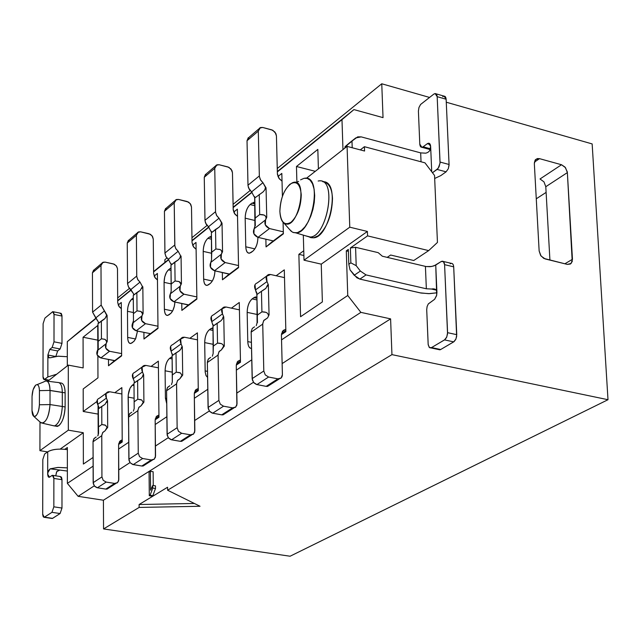 <?xml version="1.0" encoding="UTF-8"?>
<svg xmlns="http://www.w3.org/2000/svg" width="640" height="640" viewBox="0 0 640 640"><rect width="100%" height="100%" fill="white"/><g stroke="black" fill="none" stroke-linecap="round" stroke-linejoin="round"><path stroke-width="0.96" d="M77.84 332.808L96 318.128L67.296 341.656L96.2 318.296L67.296 341.656L77.84 332.808M117.688 300.6L131.08 289.768L117.688 300.6M153.608 271.56L168.576 259.456L153.608 271.56M192 240.52L208.736 226.984L192 240.52M233.136 207.256L251.864 192.12L233.136 207.256M277.328 171.536L353.936 109.592L383.032 117.632L381.76 83.776L277.248 168.528L381.76 83.776L429.528 97.432L381.76 83.776L383.032 117.632L353.936 109.592L277.328 171.536M103.416 500.224L390.6 318.872L360.88 312.368L282.136 363.6L360.88 312.368L347.752 295.496L281.544 339.864L347.752 295.496L360.88 312.368L390.6 318.872L103.416 500.224L103.552 528.936L290.088 556.224L608 399.712L290.088 556.224L103.552 528.936L139.128 507.432L103.552 528.936L103.416 500.224L78.128 496.336L103.416 500.224M253.448 382.272L236.824 393.088L253.448 382.272M209.304 410.992L194.696 420.496L209.304 410.992M168.272 437.688L155.44 446.04L168.272 437.688M130.016 462.576L118.76 469.896L130.016 462.576M94.272 485.832L78.128 496.336L94.272 485.832M117.688 300.928L131.288 289.944L117.688 300.928M153.608 271.904L168.784 259.64L153.608 271.904M192.008 240.872L208.952 227.176L192.008 240.872M233.144 207.624L252.088 192.312L233.144 207.624M277.336 171.912L353.936 109.592L341.984 119.656L342.968 149.616L341.984 119.656L277.336 171.912M251.752 359.824L236.368 370.136L251.752 359.824M207.768 389.296L194.36 398.28L207.768 389.296M166.872 416.704L155.208 424.512L166.872 416.704M128.736 442.256L118.632 449.024L128.736 442.256M93.104 466.128L67.376 483.376L78.128 496.336L67.376 483.376L67.368 467.872L67.376 483.376L93.104 466.128M592.152 143.92L608 399.712L391.944 354.632L167.608 490.224L200.04 506.264L139.128 507.432L139.104 504.52L167.568 487.248L167.608 490.224L391.944 354.632L390.6 318.872L391.944 354.632L608 399.712L592.152 143.92L446.272 102.216L592.152 143.92M546.112 192.4L536.272 198.8L546.112 192.4M549.92 260.104L545.792 186.712L543.96 181.848L540.024 178.976L543.96 181.848L545.792 186.712L567.36 172.608L567.28 171.848L565.056 167.12L561.528 164.744L540.024 178.976L561.528 164.744L539.52 158.656L537.296 158.584L535.088 160.184L534.328 163.528L539.144 250.976L540.624 255.416L543.792 258.408L567.336 264.4L570.4 264.024L572.224 261.536L567.36 172.608L545.792 186.712L549.92 260.104M534.392 162.12L539.52 158.656L534.392 162.12M564.872 263.792L572.464 259.272L564.872 263.792M50.016 402.96L50.016 404.568L62.312 406.472C61.576 417.136 59.008 423.624 54.608 425.936L52.704 425.568L54.44 425.968C58.912 423.856 61.536 417.36 62.312 406.472L50.016 404.568C49.264 414.976 46.776 421.2 42.552 423.232L40.112 422.088L41.072 422.952C45.888 423.152 48.872 417.024 50.016 404.568L39.4 404.776C38.688 412.608 36.824 416.472 33.808 416.368L32 410.496L32.048 396.352L32 410.496C32.224 415.384 33.448 417.248 35.672 416.096C37.904 413.848 39.144 410.072 39.4 404.776L39.44 390.624C39.208 385.728 37.984 383.88 35.768 385.08C33.552 387.352 32.312 391.112 32.048 396.352L33.08 389.8L35.584 385.232C37.88 383.744 39.168 385.544 39.44 390.624L39.4 404.776L50.016 404.568L50.032 390.424L39.44 390.624L50.032 390.424C49.584 382.344 47.52 379.496 43.84 381.872L37.12 384.608M279.872 211.432C280.824 222.304 284.528 225.928 290.984 222.304C297.432 216.144 300.856 206.992 301.264 194.864C300.216 183.888 296.456 180.336 289.968 184.216C283.616 190.488 280.248 199.56 279.872 211.432C280.576 197.304 284.68 187.784 292.2 182.872C309 175.112 298.752 230.232 284.944 223.624C281.976 222.4 280.288 218.336 279.872 211.432M293.696 232.656L297.416 232.648L301.312 230.56L304.944 226.856L308.176 221.848L310.88 215.88L312.952 209.296L314.256 202.424L314.688 195.616L314.12 189.232L312.512 183.8L310.16 180.192L307.272 178.4L304.032 178.32L300.6 179.84M304.072 178.344C323.232 173.768 312.632 233.504 295.976 232.92L292.496 232.208L289.56 229.456M318.704 180.936C337.792 177.688 327.208 236.48 310.352 237.032L305.184 235.696L309.816 237.096C327.144 237.76 338.096 176.36 318.16 181.024M45.432 380.944C48.352 380.8 49.88 383.96 50.032 390.424L62.312 392.368L62.312 406.472L65.128 406.976C64.712 415.792 62.608 422.056 58.816 425.744L55.592 426.104L57.408 426.416C61.824 424.112 64.392 417.632 65.128 406.976L62.312 406.472L62.296 392.448L50.032 390.504M57.592 382.408C60.592 382.456 62.168 385.776 62.312 392.368L65.128 392.872L65.128 406.976L65.128 392.872L62.312 392.368C62.144 385.608 60.52 382.304 57.432 382.44L47.16 381.16M390.648 255.032L387.208 257.368L390.648 255.032L413.752 260.52L390.648 255.032M434.544 175.472L437.448 242.44L428.68 250.608L413.752 260.52L428.68 250.608L437.448 242.44L434.544 175.472L424.968 162.832L434.544 175.472M308.984 236.848L313.632 237.816C329.992 237.368 341.112 180.504 322.784 181.704C328.784 182.568 332.024 188.2 332.488 198.592C331.968 215.072 327.24 227.456 318.296 235.72L313.576 237.824L310.88 237.68L308.984 236.848M59.824 383.088C63.128 382.456 64.896 385.72 65.128 392.872C64.976 386.288 63.4 382.968 60.392 382.92L59.352 382.728M424.968 162.832L364.408 146.696L364.56 151.024L347.08 146.384L349.768 227.184L367.4 231.456L367.552 235.872L428.68 250.608L367.552 235.872L350.368 247.992L355.576 247.296L378.2 252.656L382.344 256.224L426.12 266.544L430.128 266.696L433.992 265.904L441.112 261.576L435.744 265.064L436.936 292.656L436.56 295.728L434.648 299.28L428.312 303.904L427.08 306.632L426.712 309.68L427.104 306.552L428.272 303.968L434.616 299.312L436.696 295.176L435.744 265.064L431.768 266.48L426.16 266.552L382.344 256.224L378.2 252.656L355.576 247.296L350.368 247.992L367.552 235.872L367.4 231.456L349.768 227.184L347.08 146.384L306.496 178.232L347.08 146.384L364.56 151.024L364.408 146.696L424.968 162.832M47.568 451.912L39.92 450.656L39.992 421.976L39.92 450.656L68.328 430.16L83.296 432.72L83.368 464.056L93.072 457.472L83.368 464.056L83.296 432.72L68.328 430.16L68.288 365.12L68.328 430.16L39.92 450.656L47.568 451.912M303.32 235.136L304.016 260.184L349.768 227.184L304.016 260.184L303.32 235.136M318.408 168.888L317.824 149.408L296.464 166.496L315.304 171.32L296.464 166.496L296.888 182.04L296.464 166.496L317.824 149.408L318.408 168.888M322.376 301.928L321.248 264.144L304.016 260.184L321.248 264.144L367.4 231.456L321.248 264.144L322.376 301.928L300.568 316.728L322.376 301.928M67.352 447.512L64.84 449.288L67.352 447.512L67.352 449.616L67.352 447.512M83.24 411.48L83.192 388.944L97.96 377.856L97.872 356.056L97.96 377.856L83.192 388.944L83.24 411.48L98.104 414.104L83.24 411.48L96.88 401.544L83.24 411.48M97.808 340.144L83.072 337.248L83.144 367.912L68.288 365.12L47.752 381.232L68.288 365.12L83.144 367.912L83.072 337.248L97.808 340.144M60.192 449.088L83.296 432.72L60.192 449.088M114.624 360.576L108.512 365.76L121.64 355.856L121.28 302.496L118.192 304.976L121.28 302.496L121.64 355.856L108.512 365.76L114.624 360.576M150.304 333.64L143.968 339.008L157.992 328.424L157.392 273.456L154.136 276.072L157.392 273.456L157.992 328.424L143.968 339.008L150.304 333.64M188.432 304.848L181.864 310.416L196.88 299.096L196 242.416L192.568 245.176L196 242.416L196.88 299.096L181.864 310.416L188.432 304.848M229.272 274.008L222.464 279.792L238.568 267.64L237.376 209.144L233.744 212.072L237.376 209.144L238.568 267.64L222.464 279.792L229.272 274.008M98.192 435.216L98.064 405.224L98.192 435.216M97.84 349.824L97.744 325.504L83.072 337.248L97.744 325.504L97.84 349.824M303.752 250.768L298.864 254.336L303.888 255.496L298.864 254.336L300.568 316.728L298.864 254.336L303.752 250.768M133.704 384.208L132.28 385.232L134 385.552L132.28 385.232L129.984 388.32L128.208 394.968L128.624 426.76L128.112 397.12L134.104 398.216L128.112 397.12C128.344 391.608 129.728 387.648 132.28 385.232L133.704 384.208M127.472 311.304L127.664 337.4L135.528 338.96L127.664 337.4C127.848 341.624 128.896 343.648 130.808 343.472L133.816 341.456L135.496 339.024L137.512 331.072L135.744 338.504L134.152 341.096L131.944 342.928C129.4 344.288 127.968 342.44 127.664 337.4L127.472 311.304L133.408 312.528L127.472 311.304C127.696 305.88 129.072 301.872 131.6 299.296L133.304 299.648L131.6 299.296L129.32 302.512L127.888 307.072L127.472 311.304M133 298.168L131.6 299.296L133 298.168M171.04 357.328L169.52 358.416L172.152 358.928L169.52 358.416C166.752 360.928 165.28 365.048 165.096 370.784L165.416 398.224L166.656 398.448L165.416 398.224L166.712 403.656L165.416 398.224L165.096 370.784L172.312 372.168L165.096 370.784C165.32 365.096 166.792 360.976 169.52 358.416L171.04 357.328L172.136 357.536L171.04 357.328L172.12 356.808L171.04 357.328M164.064 282.352L164.376 309.232L172.632 310.952L164.376 309.232C164.584 313.536 165.696 315.6 167.704 315.408L171 313.224L172.832 310.568L174.368 306.176L174.92 302C174.48 307.456 173.008 311.344 170.496 313.664L168.984 314.808C166.264 316.288 164.728 314.424 164.376 309.232L164.064 282.352L171.208 283.888L164.064 282.352C164.28 276.752 165.744 272.584 168.44 269.848L171.04 270.416L168.44 269.848L166.432 272.4L164.72 276.92L164.064 282.352M169.936 268.648L168.44 269.848L169.936 268.648L171.024 268.88L169.936 268.648L171.016 268.048L169.936 268.648M211.016 328.536L209.384 329.704L213.064 330.464L209.384 329.704C206.424 332.376 204.856 336.672 204.688 342.6L205.144 370.912L207.472 371.36L205.144 370.912L205.224 372.328L206.088 375.688L207.576 377.392L205.976 375.456L205.208 372.136L204.688 342.6L213.304 344.336L204.688 342.6C204.904 336.72 206.472 332.424 209.384 329.704L211.016 328.536L213.04 328.952L211.016 328.536L213.024 327.92L211.016 328.536M203.2 251.376L203.648 279.096L212.32 280.992L203.648 279.096C203.896 283.48 205.072 285.576 207.184 285.384L210.248 283.488C213.12 280.816 214.696 276.6 214.968 270.84C214.632 276.616 213.056 280.832 210.248 283.488L208.632 284.712C205.712 286.32 204.048 284.448 203.648 279.096L203.2 251.376L211.752 253.312L203.2 251.376C203.416 245.592 204.968 241.248 207.848 238.336L211.496 239.176L207.848 238.336C204.928 241.208 203.376 245.552 203.2 251.376M209.456 237.056L207.848 238.336L209.456 237.056L211.464 237.52L209.456 237.056L211.44 236.28L209.456 237.056M253.92 297.632L252.176 298.896L256.952 299.928L252.176 298.896C249 301.744 247.328 306.224 247.16 312.36L247.784 341.6L251.376 342.336L247.784 341.6C248.056 346.128 249.296 348.408 251.512 348.456C249.184 348.128 247.944 345.84 247.784 341.6L247.16 312.36L257.272 314.504L247.16 312.36C247.368 306.28 249.04 301.792 252.176 298.896L253.92 297.632L256.912 298.28L253.92 297.632L256.888 297.176L255.432 296.96L253.92 297.632M245.168 218.168L245.776 246.784L254.872 248.88L245.776 246.784C246.048 251.24 247.296 253.376 249.52 253.184L252.896 251.112C256.08 248.144 257.752 243.592 257.92 237.464L257.92 237.464C257.712 243.544 256.032 248.096 252.896 251.112L251.16 252.432C248.024 254.176 246.224 252.296 245.776 246.784L245.168 218.168L255.176 220.544L245.168 218.168C245.376 212.192 247.024 207.648 250.12 204.552L254.84 205.696L250.12 204.552C246.976 207.608 245.328 212.144 245.168 218.168M251.84 203.168L250.12 204.552L251.84 203.168L254.8 203.888L251.84 203.168L254.768 202.472L251.84 203.168M121.64 355.416L114.768 360.6L121.64 355.416M108.472 359.4L108.512 365.76L108.472 359.4M121.856 387.6L114.816 392.696L121.856 387.6L122.224 442.008L121.856 387.6M118.608 444.448L122.224 442.008L118.608 444.448M122.216 441.096L118.736 443.448M157.992 327.976L150.304 333.776L157.992 327.976M143.912 332.352L143.968 339.008L143.912 332.352M158.352 361.144L151.072 366.424L158.352 361.144L158.968 417.232L158.352 361.144M158.952 416.296L155.296 418.76M155.168 419.792L158.968 417.232L155.168 419.792M196.872 298.624L188.584 304.88L196.872 298.624M181.776 303.44L181.864 310.416L181.776 303.44M197.4 332.84L189.848 338.312L197.4 332.84L198.296 390.712L197.4 332.84M194.296 393.408L198.296 390.712L194.296 393.408M198.28 389.744L194.424 392.344M238.56 267.16L229.44 274.04L238.56 267.16M222.328 272.464L222.464 279.792L222.328 272.464M239.272 302.48L231.44 308.16L239.272 302.48L240.488 362.256L239.272 302.48M240.464 361.256L236.4 364M236.272 365.104L240.488 362.256L236.272 365.104M273.128 240.888L266.048 246.912L283.376 233.84L283.08 222.272L283.376 233.84L266.048 246.912L273.128 240.888M283.36 233.344L273.128 241.064L283.36 233.344M265.872 239.192L266.048 246.912L265.872 239.192M282.408 196.24L281.824 173.408L277.968 176.512L281.824 173.408L282.408 196.24M284.296 269.848L276.152 275.752L284.296 269.848L285.872 331.656L284.296 269.848M285.848 330.616L281.544 333.528M281.424 334.656L285.872 331.656L281.424 334.656M152.032 496.16L149.296 495.736L149.064 472.112L150.392 471.28L153.128 471.728L150.392 471.28L150.576 490.24L152.744 485.448L155.48 485.88L152.744 485.448L152.768 488.064L155.512 488.504L155.48 485.88L155.512 488.504L152.768 488.064L150.096 495.248L152.832 495.68L155.512 488.504L152.832 495.68L150.096 495.248L149.296 495.736L152.032 496.16L152.832 495.68L152.032 496.16M153.264 485.528L153.128 471.728L153.264 485.528M150.576 490.24L150.392 471.28L149.064 472.112L149.296 495.736L150.096 495.248L152.768 488.064L152.744 485.448L150.576 490.24M200.04 506.264L167.608 490.224L167.568 487.248L139.104 504.52L139.128 507.432L200.04 506.264M194.376 503.464L139.104 504.52L194.376 503.464M250.12 190.528L233.08 204.344L250.12 190.528M207.04 225.464L191.96 237.696L207.04 225.464M166.92 258L164.88 259.656L164.912 262.416L164.88 259.656L166.92 258M129.472 288.368L117.672 297.936L129.472 288.368M420 292.824L359.856 279.096L356.824 277.744L350.048 269.912L354.2 275.264L359.856 279.096L421.064 293.048L429.464 293.648L436.944 292.8L428.56 293.664L420 292.824M348.384 251.352L346.288 250.864L347.752 295.496L346.288 250.864L348.384 251.352M345.944 145.896L349.744 142.648L344.936 146.896L344.976 148.04L344.936 146.896L345.944 145.896M539.144 250.976L534.328 163.528L535.704 159.44L539.52 158.656L561.528 164.744L565.496 167.672L567.36 172.608L572.464 259.272L571.12 263.464L567.336 264.4L545.112 258.912L541.04 256.016L539.144 250.976M419.792 144.128L418.408 111.112L419.792 144.128C420.104 147.008 421.208 147.896 423.112 146.8L421.888 147.304L419.792 144.128M428.152 344.256L426.712 309.68L428.2 344.824L429.528 347.616L431.576 347.568L430.168 347.88L429.192 347.328L428.152 344.256M67.304 356.72L67.296 341.656L67.312 365.888L67.304 356.72L57.848 356.208L50.312 357.768L58.24 356.184L67.304 356.72M360.28 149.888L364.408 146.696L360.28 149.888M348.32 249.424L346.288 250.864L348.32 249.424L348.816 264.272L350.856 262.856L350.368 247.992L350.856 262.856L348.816 264.272L350.048 269.912L348.816 264.272L348.32 249.424M114.632 360.704L100.848 357.936L114.768 360.6M188.432 305L174 301.808L188.584 304.88M229.272 274.168L214.504 270.736L229.44 274.04M346.984 146.464L346.952 145.312L344.936 146.896L355.792 137.896L349.744 142.648L357.72 136.856L361.208 136.88L420.664 152.88L425.68 153.176L420.664 152.88L361.208 136.88L355.792 137.896L351.984 141.152L352.208 147.744L351.984 141.152L346.952 145.312L346.984 146.464M67.352 449.616L67.368 467.872L58.192 467.424L50.16 468.824L67.368 471.048L50.16 468.824L57.792 467.448L67.368 467.872L67.352 449.616C58.568 448.544 52.016 449.272 47.72 451.808L47.68 474.224L49.528 477.168L49.112 477.344L48.216 476.832L47.688 474.688L47.72 451.808C52.28 449.264 58.824 448.536 67.352 449.616M426.352 288.776L366.04 274.912L359.856 279.096L366.04 274.912L360.368 271.056L354.2 275.264L360.368 271.056L356.2 265.68L350.856 262.856L356.2 265.68L355.576 247.296L356.2 265.68L360.368 271.056L366.04 274.912L426.352 288.776L425.416 266.4L426.352 288.776L431.44 289.024L426.352 288.776M436.24 290.128L431.44 289.024C435.024 288.384 436.856 289.592 436.936 292.656L436.456 290.472L435.44 289.408L431.44 289.024L436.24 290.128M440.784 175.608L434.672 178.488L440.784 175.608L446.096 171.824L437.088 169.432L432.472 172.744L438.128 168.392L440.032 163.248L437.176 96.672C436.856 93.792 435.728 92.944 433.8 94.128L420.608 104.448L418.952 107.52L418.408 111.112L418.968 107.472L420.576 104.488L433.8 94.128L435.144 93.56L437.176 96.672L440.064 162.68L439.056 166.848L437.088 169.432L446.096 171.824L440.784 175.608M429.608 150.752L430.64 146.392L428.52 143.2L427.28 143.712L430.264 144.52L427.28 143.712L423.112 146.8L430.408 148.776L423.112 146.8L427.28 143.712C429.192 142.6 430.312 143.496 430.64 146.392L431.728 171.76L430.64 146.392C430.792 150.088 429.136 152.344 425.68 153.176M442.736 96.696C444.672 95.52 445.808 96.368 446.136 99.24L449.088 165.064L448.304 168.728L446.096 171.824L448.304 168.728L449.08 164.48L440.064 162.064L449.08 164.48L446.136 99.24L437.176 96.672L446.136 99.24L444.088 96.136L436.04 93.816M450.208 263.752C452.192 262.792 453.36 263.816 453.696 266.832L456.656 336.528L455.704 339.52L454.072 341.624L440.696 349.512L438.64 349.56M438.032 348.944L439.88 349.824L440.696 349.512L431.576 347.568L444.904 339.64L446.528 337.536L447.552 333.896L444.584 264.664C444.248 261.64 443.088 260.616 441.112 261.576L443.4 261.552L444.584 264.664L453.696 266.832L453.24 264.712L452.288 263.576L443.28 261.456M50.312 357.768L48.48 357.52L47.88 355.016L47.84 376.952L56.72 374.192L47.84 376.952L47.88 355.016L49.088 357.912M47.8 472.688L50.16 468.824L48.296 470.864L47.68 474.224M55.752 475.832L56.544 471.992L57.936 470.688L59.432 470.304L56.784 471.544L55.752 475.832M55.488 356.464L47.88 355.016L49.712 349.432L52.16 347.44L54 341.816L54.016 314.008L53.632 312.248L52.808 311.64L44.928 318.104L43.112 323.688L43.008 377.128L43.384 378.928L44.2 379.592L47.84 376.952L44.8 379.352L49.136 380.144L44.344 379.584L43 376.68L43.112 323.688L44.928 318.104L52.736 311.648L54.032 314.456L54 341.816L61.992 343.368L60.136 348.968L57.68 350.952L55.84 356.416L57.68 350.952L49.712 349.432L47.88 355.016L55.488 356.464M421.04 161.784L420.664 152.88L421.04 161.784M456.76 334.68L453.696 266.832L444.584 264.664L447.584 332.672L456.76 334.68L447.584 332.672L446.784 336.976L444.536 339.896L453.704 341.872L455.96 338.968L456.76 334.68M444.536 339.896L431.576 347.568L440.696 349.512L453.704 341.872L444.536 339.896M44.656 453.992L47.72 451.808L44.656 453.992L42.816 459.48L42.704 514.608L43.224 516.776L44.12 517.336L51.96 512.328L53.848 506.824L53.864 477.952L53.328 475.792L52.008 475.464L49.528 477.168L52.368 475.296L53.872 478.424L53.848 506.824L51.96 512.328L44.216 517.312L42.696 514.136L42.816 459.48L44.656 453.992M226 307.008L239.424 309.856L226 307.008L222.048 308.784L222.488 313.88C220.928 310.408 221.512 308.12 224.24 307.024L226 307.008M240.44 360.064L237.344 361.848L236.272 365.44L237.936 361.2L240.44 360.064M220.824 225.088L221.656 223.096L219.032 218.216L216.504 215.304L215.552 212.256L214.752 168.304L216.88 164.816L219.104 164.736L228.984 167.344L231.944 170.512L232.456 172.72L233.224 210.008L234.488 213.528L237.528 216.416L234.992 214.24L233.176 209.392L232.456 172.72L231.096 169.104L227.952 166.952L219.104 164.736L215.992 165.32L214.752 168.304L215.552 212.2L216.792 215.8L219.024 218.216L222.032 223.184L222.552 251.672L221.392 254.176L221.136 259.064L225.168 262.552L214.504 270.736L210.496 267.28L210.76 262.44L211.544 259.864L210.76 262.44C209.184 266.128 210.432 268.888 214.504 270.736M238.52 265.552L225.168 262.552L238.52 265.552M145.888 365.424L158.424 367.832L145.888 365.424L142.096 367.16L142.472 371.936C141.008 368.704 141.584 366.552 144.2 365.472L145.888 365.424M158.944 415.048L156.224 416.728L155.168 420.112L156.792 416.104L158.944 415.048M153.624 273.568L154.768 277.312L157.464 279.952L155.32 278.088L153.624 273.568L153.264 239.072L153.624 273.568M157.968 326.216L145.488 323.68L136.2 330.808L150.448 333.664L136.2 330.808L132.408 327.632L133.48 320.64L132.704 323.072C131.168 326.568 132.328 329.144 136.2 330.808L145.488 323.68L157.968 326.216M117.704 302.544L118.768 306.12L121.32 308.656L119.336 306.928L117.704 302.544L117.488 269.048L117.704 302.544M121.624 353.608L109.536 351.264L100.848 357.936L97.152 354.88L98.224 348.088L97.456 350.448C95.936 353.856 97.064 356.352 100.848 357.936L109.536 351.264L121.624 353.608M109.752 391.776L121.896 393.992L109.752 391.776L106.04 393.48L106.392 398.112C104.976 394.992 105.552 392.888 108.112 391.824L109.752 391.776M122.208 439.84L119.648 441.464L118.6 444.76L120.208 440.856L122.208 439.84L119.488 441.68M192.032 242.584L193.248 246.52L196.112 249.28L193.784 247.264L192.032 242.584L191.496 207.04L192.032 242.584M196.848 296.936L183.944 294.184L174 301.808L170.104 298.496L170.384 293.8L171.168 291.304L170.384 293.8C168.824 297.392 170.032 300.056 174 301.808L183.936 294.184C179.944 292.408 178.728 289.72 180.288 286.104L180.016 290.84L183.944 294.184L196.848 296.936M184.544 337.24L197.504 339.856L184.544 337.24L180.672 338.992L181.08 343.928C179.568 340.576 180.144 338.36 182.824 337.264L184.544 337.24M198.256 388.52L195.36 390.248L194.296 393.736L195.944 389.616L198.256 388.52M264.784 189.848L265.664 187.76L262.952 182.696L260.352 179.656L259.36 176.496L258.296 131.104L260.456 127.528L262.736 127.472L272.856 130.28L275.896 133.584L276.432 135.872L277.424 174.392L278.792 178.096L282.024 181.128L279.264 178.76L277.384 173.736L276.432 135.872L275.024 132.12L271.8 129.864L262.736 127.472L259.552 128.032L258.296 131.104L259.352 176.44L260.648 180.168L262.944 182.696L266.048 187.856L266.744 217.288L265.568 219.864L265.328 224.904L269.472 228.552L258 237.36L273.304 240.928L258 237.36L253.888 233.752L254.128 228.752L254.92 226.104L254.128 228.752C252.536 232.544 253.824 235.416 258 237.36L269.472 228.552L283.32 231.832L269.472 228.552C265.272 226.584 263.968 223.688 265.568 219.864L254.128 228.752L265.568 219.864L266.36 217.2L265.968 217.504L265.432 216.008L264.056 215.048L259.696 214.568L255.232 218.072L254.92 226.104L254.656 196.6L254.272 196.904L251.576 191.888L249.288 189.392L248.008 185.704L247.024 140.728L248.272 137.688M270.576 274.504L284.496 277.616L270.576 274.504L266.536 276.296L267.016 281.568C265.4 277.968 265.984 275.608 268.776 274.496L270.576 274.504M285.816 329.472L283.88 330.064L282.496 331.304L281.424 335.008L283.104 330.64L285.816 329.472M60.104 476.744L61.432 477.08L61.976 479.232L61.984 508.048L60.096 513.536L52.296 518.504L44.528 517.168L52.616 518.36L60.096 513.536L51.96 512.328L60.096 513.536L61.984 508.048L53.848 506.824L61.984 508.048L61.984 479.704L53.872 478.424L61.984 479.704L60.472 476.576L52.928 475.384M60.144 313.52L61.296 313.448L61.984 315.608L61.992 343.368L61.992 316.056L54.032 314.456L61.992 316.056L60.688 313.248L53.208 311.744M52.16 347.44L49.712 349.432L57.68 350.952L60.136 348.968L52.16 347.44L60.136 348.968L61.992 343.368L54 341.816L52.16 347.44M225.4 413.376L221.712 414.848L212.68 413.2L209.456 411.184L208.072 407.472L207.336 362.024L208.2 359.256L210.664 357.368L208.448 358.904L207.344 361.976L208.216 408.64L209.808 411.584L212.152 413.072L221.712 414.848L223.072 414.864L225.4 413.376M212.32 356.208L213.16 353.504L212.32 356.208M222.2 308.512L213.52 314.848C210.808 315.944 210.224 318.216 211.768 321.656L212.664 324.624L213.024 324.368L213.032 326.176L213.024 324.368L212.664 324.624L211.776 321.656L211.344 316.6M215.248 166.208L206.384 173.792L204.264 177.256L214.752 168.304L204.264 177.256L204.976 220.328L215.52 211.712L204.976 220.328L205.512 222.944L208.456 226.768L219.024 218.216L208.456 226.768L211.064 231.6L211.416 231.312L211.44 232.728L211.416 231.312L211.064 231.6L208.456 226.768L206.24 224.376L205 220.808L204.264 177.256L205.504 174.296M211.776 321.656L222.488 313.88L223.76 316.96L224.304 346.072L221.416 349.88L219.224 351.392L218.08 354.576L218.872 400.4L220.272 404.144L223.52 406.192L232.608 407.864L235.776 407.016L237.032 403.784L236.272 365.44L236.88 405.136L235.392 407.32L232.608 407.864L221.712 414.848L232.608 407.864L223.52 406.192L212.68 413.2L223.52 406.192L220.272 404.144L218.872 400.4L208.072 407.472L218.872 400.4L218.072 355.072L207.328 362.52L218.072 355.072L218.944 351.784L221.416 349.88L223.552 346.256L224.304 346.072L223.76 316.96L222.488 313.88L211.776 321.656M214.496 270.736L225.168 262.552C221.072 260.68 219.808 257.888 221.392 254.176L210.76 262.44L221.392 254.176L222.184 251.592L221.816 251.872L221.32 250.416L220.008 249.48L215.864 248.968L211.72 252.224L211.544 259.864L211.384 232.776L219.192 227.088M145.344 464.592L141.816 466.024L133.216 464.608L130.152 462.76L128.864 459.296L128.56 416.672L129.68 413.688L131.776 412.248L129.656 413.72L128.568 416.624L128.992 460.392L130.152 462.76L132.704 464.488L141.816 466.024L143.12 466.016L145.344 464.592M133.368 411.136L134.192 408.584L133.368 411.136M142.24 366.904L134.88 372.28C132.28 373.352 131.704 375.496 133.152 378.696L134.288 381.248L134.232 382.976L134.288 381.248L133.152 378.696L132.784 373.96M133.152 378.696L142.472 371.936L143.656 374.808L143.912 402.128L141.128 405.744L139.016 407.192L137.896 410.2L138.248 453.16L139.544 456.648L142.632 458.512L151.28 459.96L154.32 459.112L155.544 456.064L155.168 420.112L155.384 457.336L153.944 459.408L151.28 459.96L141.816 466.024L151.28 459.96L142.632 458.512L133.216 464.608L142.632 458.512L139.544 456.648L138.248 453.16L128.864 459.296L138.248 453.16L137.88 410.664L128.552 417.136L137.88 410.664L138.752 407.56L141.128 405.744L143.232 402.28L143.912 402.128L143.656 374.808L142.472 371.936L133.152 378.696M136.872 233.28L129.304 239.76L127.248 243.056L136.384 235.256L127.248 243.056L127.552 283.568L136.736 276.072L127.552 283.568L128.448 286.904L130.816 289.568L140.024 282.12L142.488 286.656L140.024 282.12L137.88 279.848L136.76 276.576L136.384 235.256L138.448 231.928L140.576 231.816L150.464 234.328L152.56 236.536L153.264 239.072L152 235.696L149.016 233.736L140.576 231.816L137.6 232.424L136.384 235.256L136.752 276.528L137.64 279.424L140.024 282.12L130.816 289.568L133.576 293.816L133.56 295.168L133.576 293.816L128.712 287.36L127.568 284.024L127.248 243.056L128.456 240.248M141.744 288.48L142.168 286.912L142.848 286.736L143.096 313.504L141.96 315.88L141.672 320.472L145.488 323.68C141.592 322 140.416 319.4 141.96 315.88L132.704 323.072L141.96 315.88L142.736 313.432L142.416 313.68L141.976 312.304L140.792 311.4L137.024 310.848L133.416 313.68L133.48 320.64L133.264 295.408L140.232 290.352M98.368 323.384L98.408 322.056L92.576 312.136L92.44 272.8L93.632 270.056M106.048 317.096L106.76 315.352L101.168 305.112L100.992 265.488L103.024 262.24L105.112 262.112L114.312 264.224L116.552 266.168L117.456 268.544L116.264 265.776L113.352 263.904L105.112 262.112L102.192 262.728L100.992 265.488L101.168 305.112L107.104 315.416L107.24 341.408L106.12 343.72L105.816 348.184L109.536 351.264C105.736 349.664 104.6 347.144 106.12 343.72L97.456 350.448L106.12 343.72L106.888 341.336L105.048 339.344L101.44 338.776L98.064 341.424L98.224 348.088L97.992 323.688L104.592 318.912M109.248 487.688L105.792 489.096L97.392 487.776L94.408 486.008L93.16 482.664L93.032 441.32L93.872 438.776L96.192 437L94.112 438.448L93.04 441.272L93.28 483.72L94.728 486.368L96.896 487.672L105.792 489.096L107.064 489.088L109.248 487.688M97.76 435.912L98.568 433.432L97.76 435.912M106.192 393.232L99.384 398.2C96.84 399.256 96.264 401.344 97.672 404.44L98.76 406.92L98.68 408.608L98.76 406.92L97.672 404.44L97.328 399.84M97.672 404.44L106.392 398.112L107.544 400.888L107.68 427.392L104.944 430.92L102.872 432.344L101.768 435.264L101.936 476.92L103.192 480.296L106.192 482.08L114.64 483.424L117.616 482.592L118.824 479.624L118.6 444.76L118.664 480.856L117.248 482.872L114.64 483.424L105.792 489.096L114.64 483.424L106.192 482.08L97.392 487.776L106.192 482.08L103.192 480.296L101.936 476.92L93.16 482.664L101.936 476.92L101.752 435.72L93.024 441.768L101.752 435.72L102.608 432.696L104.944 430.92L107.024 427.536L107.68 427.392L107.544 400.888L106.392 398.112L97.672 404.44M174.704 200.904L166.528 207.904L164.44 211.288L174.216 202.936L164.44 211.288L164.928 253.032L174.76 245.008L164.928 253.032L165.864 256.472L168.296 259.248L178.152 251.28L180.696 255.976L178.152 251.28L175.952 248.912L174.856 246.056L174.216 202.936L176.312 199.528L178.488 199.432L188.616 202.12L190.768 204.416L191.496 207.04L190.192 203.544L187.128 201.496L178.488 199.432L175.44 200.024L174.216 202.936L174.784 245.48L175.704 248.48L178.152 251.28L168.296 259.248L170.824 263.904L171.16 263.64L171.16 265.024L171.16 263.64L170.824 263.904L168.296 259.248L166.144 256.952L164.952 253.504L164.44 211.288L165.664 208.4M179.912 257.88L180.36 256.248L181.064 256.056L181.44 283.664L180.296 286.104L170.384 293.8L180.296 286.104L181.072 283.584L180.736 283.848L180.264 282.44L179.024 281.52L175.072 280.984L171.208 284.016L171.168 291.304L170.976 265.168L178.344 259.816M183.976 439.88L180.368 441.328L171.552 439.808L168.416 437.872L167.08 434.296L166.576 390.304L167.432 387.608L169.848 385.76L167.672 387.272L166.576 390.256L167.216 435.424L168.752 438.256L171.032 439.68L180.368 441.328L181.696 441.336L183.976 439.88M171.472 384.632L172.296 382.008L171.472 384.632M180.824 338.728L172.84 344.56C170.176 345.648 169.6 347.848 171.096 351.168L171.952 354.04L172.288 353.792L172.264 355.568L172.288 353.792L171.952 354.04L171.096 351.168L170.696 346.272M171.096 351.168L181.08 343.928L182.312 346.896L182.696 375.088L179.856 378.792L177.704 380.28L176.576 383.368L177.136 427.72L178.48 431.328L181.64 433.28L190.504 434.832L193.608 433.984L194.848 430.848L194.296 393.736L194.696 432.16L193.232 434.288L190.504 434.832L180.36 441.328L190.504 434.832L181.64 433.28L171.552 439.808L181.64 433.28L178.48 431.328L177.136 427.72L167.08 434.296L177.136 427.72L176.56 383.848L166.56 390.784L176.56 383.848L177.432 380.656L179.856 378.792L181.976 375.256L182.696 375.088L182.312 346.896L181.08 343.928L171.096 351.168M269.936 384.88L266.168 386.368L256.912 384.584L253.6 382.472L252.16 378.624L251.16 331.624L252.312 328.368L254.544 326.84L252.288 328.408L251.168 331.576L252.312 379.832L253.96 382.888L256.368 384.448L266.168 386.368L267.568 386.4L269.936 384.88M256.24 325.656L257.08 322.872L256.24 325.656M265.8 312.304L261.92 311.88L257.4 315.056L256.8 292.736L257.456 322.608L256.8 293.104L255.488 289.936L255.016 284.712M255.296 225.816L254.648 197L255.296 225.816M266.696 276.016L257.24 282.92C254.464 284.032 253.88 286.368 255.488 289.936L267.016 281.568L268.344 284.768L269.056 314.872L267.568 317.896L263.88 320.32L262.728 323.6L263.8 371.008L265.256 374.888L268.592 377.032L277.904 378.848L281.144 378L282.416 374.672L281.424 335.008L282.408 375.152L281.968 376.88L280.76 378.312L277.904 378.848L266.168 386.368L277.904 378.848L268.592 377.032L256.912 384.584L268.592 377.032L265.256 374.888L263.8 371.008L252.16 378.624L263.8 371.008L262.72 324.12L251.16 332.136L262.72 324.12L263.6 320.72L267.616 317.848L268.576 315.888L268.664 314.784L268.272 315.064L269.056 314.872L268.344 284.768L267.016 281.568L255.488 289.936L256.408 293.016L256.8 292.736L256.408 293.016L256.8 292.736L256.936 294.608M221.192 343.552L217.528 343.12L213.336 346.072L213.16 353.504L212.992 326.2L217.176 323.184L217.528 343.12C221.272 343.064 223.28 344.104 223.552 346.256M217.504 323.032L221.008 320.76M222.576 318.808L223.016 317.144L223.76 316.96L223.016 317.144L222.52 318.912L220.944 320.816L212.992 326.2L213.336 346.072L217.528 343.12L217.176 323.184M222.032 223.184L221.288 223.384L222.032 223.184L221.288 223.384L220.8 225.128L219.248 227.04L215.52 229.464L215.864 248.968L220.144 249.56L221.264 250.4L221.816 251.872L222.552 251.672L222.032 223.184M141.056 399.688L137.776 399.24L134.136 401.808L134.192 408.584L133.984 383.16L137.616 380.536L137.776 399.24L141.712 399.992L143.232 402.28M137.92 380.408L141.12 378.328M142.576 376.504L142.976 374.968L143.656 374.808L142.976 374.968L142.52 376.616L141.064 378.376L133.984 383.16L134.136 401.808L137.776 399.24L137.616 380.536M142.848 286.736L142.168 286.912L142.848 286.736L142.168 286.912L140.28 290.304L136.864 292.52L137.024 310.848L140.92 311.48L142.416 313.68L143.096 313.504L142.848 286.736M101.48 263.56L94.464 269.568L92.44 272.8L100.992 265.488L92.44 272.8L92.576 312.136L101.168 305.112L92.576 312.136L95.744 317.936L104.36 310.968L95.744 317.936L98.408 322.056L98.376 323.376M107.104 315.416L106.456 315.584L107.104 315.416L106.456 315.584L105.064 318.448L101.36 320.984L101.44 338.776L105.168 339.424L106.592 341.568L107.24 341.408L107.104 315.416M104.936 425L101.824 424.544L98.408 426.944L98.568 433.432L98.336 408.856L101.744 406.4L101.824 424.544L105.584 425.304L107.024 427.536M102.032 406.272L105.096 404.288M106.504 402.52L106.888 401.04L107.544 400.888L106.888 401.04L105.048 404.336L98.336 408.856L98.408 426.944L101.824 424.544L101.744 406.4M181.064 256.056L180.36 256.248L181.064 256.056L180.36 256.248L179.888 257.936L178.392 259.768L174.832 262.08L175.072 280.984L179.152 281.592L180.736 283.848L181.44 283.664L181.064 256.056M179.712 372.608L176.256 372.16L172.352 374.912L172.296 382.008L172.112 355.672L176.008 352.864L176.256 372.16L180.384 372.904L181.976 375.256M176.32 352.72L179.664 350.552M181.176 348.664L181.6 347.072L182.312 346.896L181.6 347.072L181.12 348.776L179.608 350.608L172.112 355.672L172.352 374.912L176.256 372.16L176.008 352.864M256.944 294.52L261.448 291.272L256.944 294.52L257.08 322.872L257.4 315.056L261.92 311.88C265.848 311.784 267.968 312.848 268.272 315.064M261.792 291.112L265.472 288.72M267.096 286.704L267.56 284.968L268.344 284.768L267.56 284.968L265.912 288.288L261.448 291.272L261.92 311.88L261.448 291.272M254.648 197L254.656 196.6L254.648 197M258.792 128.952L249.176 137.176L247.024 140.728L258.296 131.104L247.024 140.728L247.984 185.2L259.32 175.936L247.984 185.2L248.544 187.912L251.576 191.888L262.944 182.696L251.576 191.888L254.272 196.904L254.656 196.6L254.744 198.624M254.784 197.984L255.232 218.072L259.696 214.568L259.232 194.416L259.696 214.568C263.576 214.36 265.672 215.344 265.968 217.504L266.744 217.288L266.048 187.856L265.272 188.072L266.048 187.856L265.272 188.072L264.768 189.88L263.136 191.872L254.784 197.984L263.088 191.92M215.864 248.968L215.52 229.464L211.384 232.776L211.72 252.224L215.864 248.968M137.024 310.848L136.864 292.52L133.264 295.408L133.416 313.68L137.024 310.848M101.44 338.776L101.36 320.984L97.992 323.688L98.064 341.424L101.44 338.776M175.072 280.984L174.832 262.08L170.976 265.168L171.208 284.016L175.072 280.984M537.296 158.584L535.232 159.976M291.232 231.344L283.64 222.768M298.624 181.4L295.472 182.56M41.072 422.952L33.808 416.368M295.976 232.92L309.816 237.096M42.552 423.232L54.44 425.968M310.352 237.032L313.632 237.816M57.408 426.416L54.608 425.936M211.448 236.392L211.048 236.296M254.776 202.6L253.648 202.328M256.888 297.28L255.432 296.96M213.024 328.08L212.336 327.936M430.176 149.552L421.888 147.304M439.88 349.824L430.768 347.88M435.44 289.36L433.496 288.92M429.464 143.456L428.52 143.2M240.072 360.128L237.176 362.08M158.84 415.064L156.064 416.944M198.032 388.56L195.2 390.48M285.28 329.552L282.328 331.544M44.344 379.584L48.808 380.4M44.216 517.312L52.296 518.504M223.072 414.864L233.976 407.888M143.12 466.016L152.592 459.96M107.064 489.088L115.92 483.416M181.696 441.336L191.848 434.84M267.568 386.4L279.312 378.888"/></g></svg>
